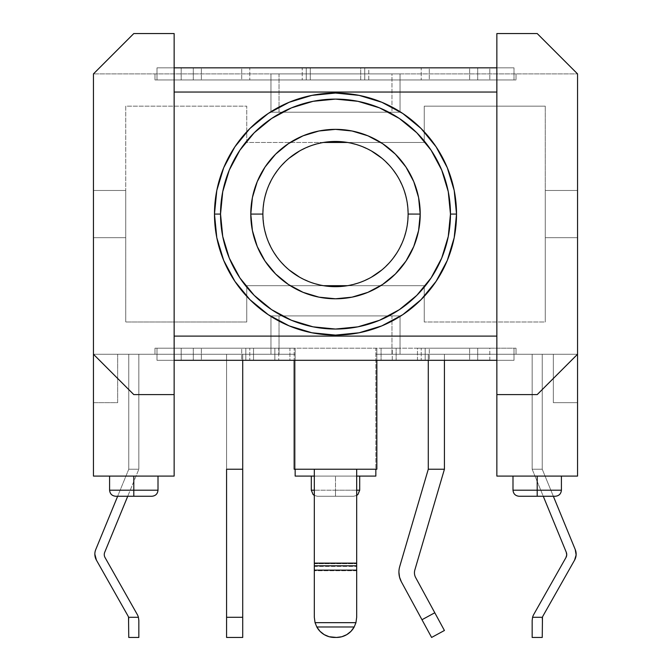 <?xml version="1.0" encoding="UTF-8"?>
<svg xmlns="http://www.w3.org/2000/svg" width="671" height="671" viewBox="0 0 671 671"><rect width="100%" height="100%" fill="white"/><g stroke="black" fill="none" stroke-linecap="round" stroke-linejoin="round"><path stroke-width="0.5" stroke-dasharray="3.35 2.52" d="M398.918 572.178A20.172 20.172 0 0 0 401.367 581.807L431.604 637.45L421.975 619.727L434.791 612.766L415.676 577.597A10.082 10.082 0 0 1 414.854 569.939L444.42 469.23L444.42 354.254L444.42 360.31L444.42 354.254L428.283 354.254L428.283 469.23L399.731 566.5A20.172 20.172 0 0 0 398.918 572.178A20.172 20.172 0 0 1 399.731 566.5L428.283 469.23L444.42 469.23L428.283 469.23L444.42 469.23L444.42 354.254L428.283 354.254L444.42 354.254L428.283 354.254L428.283 469.23L444.42 469.23L428.283 469.23L444.42 469.23L414.854 569.939A10.082 10.082 0 0 0 415.676 577.597L444.42 630.488L434.791 612.766L421.975 619.727L401.367 581.807L399.539 577.144M94.846 554.162A12.103 12.103 0 0 0 96.414 560.126L127.968 615.886L96.414 560.126L94.846 554.162A12.103 12.103 0 0 1 95.752 549.566L128.757 469.23L138.838 469.23L128.757 469.23L138.838 469.23L138.838 354.254L128.757 354.254L138.838 354.254L128.757 354.254L128.757 469.23L128.757 354.254L128.757 469.23L138.838 469.23L138.838 354.254L128.757 354.254L128.757 469.23L138.838 469.23L138.838 354.254L138.838 469.23L128.757 469.23L95.752 549.566A12.103 12.103 0 0 0 94.846 554.162M104.265 554.59A6.047 6.047 0 0 1 104.718 552.283L138.838 469.23L104.718 552.283A6.047 6.047 0 0 0 105.053 557.567L137.27 614.502L105.053 557.567M371.44 150.983L359.874 145.674L347.561 142.47L424.248 142.47L424.248 106.161L545.271 106.161L424.248 106.161L424.248 142.47L246.752 142.47L246.752 106.161L125.729 106.161L125.729 190.472L93.454 190.472L93.454 73.894L270.958 73.894L270.958 112.216L400.042 112.216L400.042 73.894L577.546 73.894L577.546 190.472L545.271 190.472L545.271 321.988L545.271 237.677L577.546 237.677L577.546 354.254L553.34 354.254L553.34 402.667L553.34 354.254L553.34 402.667L577.546 402.667L577.546 476.091L496.859 476.091L496.859 92.044L496.859 360.31L514.011 360.31L514.011 348.207L516.024 348.207L154.976 348.207L516.024 348.207L516.024 354.254L553.34 354.254L375.844 354.254L577.546 354.254L553.34 354.254L553.34 402.667L577.546 402.667L577.546 476.091L496.859 476.091L496.859 360.31L514.011 360.31L294.15 360.31L294.15 469.23L314.322 469.23L314.322 563.715L356.678 563.715L356.678 566.408L356.678 563.715L314.322 563.715L314.322 566.408L356.678 566.408L314.322 566.408L314.322 617.278L315.051 622.663L355.949 622.663L354.187 626.982L316.813 626.982L320 631.31L324.219 634.64L329.167 636.737L334.493 637.45A20.172 20.172 0 0 1 316.813 626.982L315.051 622.663L355.949 622.663L356.678 617.278L356.678 570.727L314.322 570.727L356.678 570.727L356.678 566.408L356.678 617.278L355.949 622.663M555.353 496.255L537.203 496.255L537.203 490.207L561.409 490.207L537.203 490.207L537.203 476.091L561.409 476.091L512.996 476.091L537.203 476.091L512.996 476.091L537.203 476.091L537.203 490.207L512.996 490.207L537.203 490.207L537.203 496.255L519.052 496.255L555.353 496.255M133.797 490.207L158.004 490.207L133.797 490.207L133.797 476.091L158.004 476.091L109.591 476.091L133.797 476.091L109.591 476.091L133.797 476.091L133.797 490.207L109.591 490.207L133.797 490.207L133.797 496.255L133.797 490.207M151.948 496.255L133.797 496.255L151.948 496.255M335.5 490.207L359.706 490.207L335.5 490.207L335.5 496.255L353.651 496.255L335.5 496.255L335.5 476.091L335.5 490.207L356.678 490.207L335.5 490.207L335.5 476.091L359.706 476.091L311.294 476.091L335.5 476.091L311.294 476.091L335.5 476.091L335.5 490.207L311.294 490.207L335.5 490.207L314.322 490.207L335.5 490.207L335.5 496.255L353.651 496.255L317.349 496.255L335.5 496.255L335.5 490.207M289.092 158.23L280.059 167.188L272.72 177.589L267.31 189.105L264.005 201.401L262.889 214.074A72.611 72.611 0 0 0 347.561 285.678A72.611 72.611 0 0 0 408.111 214.074L406.995 201.401L403.69 189.105L398.28 177.589L390.941 167.188L381.908 158.23M456.523 214.074A121.023 121.023 0 0 0 335.5 93.051A121.023 121.023 0 0 0 214.477 214.074A121.023 121.023 0 0 0 335.5 335.097A121.023 121.023 0 0 0 456.523 214.074M242.717 469.23L226.58 469.23L226.58 354.254L242.717 354.254L226.58 354.254L226.58 469.23L242.717 469.23L242.717 354.254L226.58 354.254L242.717 354.254L242.717 469.23L226.58 469.23L242.717 469.23L242.717 617.278L242.717 469.23L226.58 469.23L242.717 469.23M532.162 469.23L542.243 469.23L532.162 469.23L542.243 469.23L542.243 354.254L532.162 354.254L542.243 354.254L532.162 354.254L532.162 469.23L532.162 354.254L532.162 469.23L542.243 469.23L542.243 354.254L532.162 354.254L532.162 469.23L542.243 469.23L542.243 354.254L542.243 469.23L532.162 469.23L566.282 552.283L532.162 469.23L542.243 469.23L575.248 549.566L542.243 469.23L532.162 469.23M376.85 469.23L356.678 469.23L376.85 469.23L376.85 348.207L376.85 360.31L376.85 348.207L381.069 348.207L381.069 360.31L376.85 360.31L376.85 469.23M315.051 622.663L314.322 617.278L314.322 469.23L356.678 469.23L294.15 469.23L294.15 360.31L289.931 360.31L289.931 348.207L278.733 348.207L278.733 360.31L278.733 348.207L274.867 348.207L274.867 360.31L274.867 348.207L253.529 348.207L253.529 360.31L245.812 360.31L245.812 348.207L181.195 348.207L181.195 360.31L156.989 360.31L156.989 348.207L156.989 360.31L156.989 348.207L181.195 348.207L181.195 360.31L245.812 360.31L245.812 348.207L253.529 348.207L253.529 360.31L289.931 360.31L289.931 348.207L294.15 348.207L294.15 360.31L294.15 348.207L294.15 360.31L156.989 360.31L174.141 360.31L156.989 360.31L156.989 348.207L154.976 348.207L154.976 354.254L93.454 354.254L295.156 354.254L117.66 354.254L117.66 402.667L93.454 402.667L93.454 476.091L174.141 476.091L174.141 92.044L174.141 476.091L93.454 476.091L93.454 402.667L117.66 402.667L117.66 354.254L93.454 354.254L93.454 237.677L125.729 237.677L125.729 321.988L125.729 106.161L246.752 106.161L246.752 142.47L323.439 142.47L311.126 145.674L299.56 150.983M477.702 360.31L421.22 360.31L477.702 360.31L469.633 360.31L469.633 348.207L477.702 348.207L477.702 360.31L477.702 348.207L477.702 360.31L477.702 348.207L469.633 348.207L469.633 360.31L477.702 360.31M193.298 360.31L249.78 360.31L193.298 360.31L201.367 360.31L201.367 348.207L193.298 348.207L193.298 360.31L193.298 348.207L193.298 360.31L193.298 348.207L201.367 348.207L201.367 360.31L193.298 360.31M314.322 476.091L356.678 476.091L314.322 476.091M299.56 277.165L311.126 282.474L323.439 285.678L246.752 285.678L424.248 285.678L424.248 321.988L424.248 285.678L424.248 321.988L545.271 321.988L424.248 321.988L545.271 321.988L545.271 237.677L577.546 237.677L577.546 402.667L553.34 402.667L577.546 402.667L577.546 354.254L537.203 394.598L496.859 394.598L537.203 394.598L577.546 354.254L400.042 354.254L400.042 315.932L270.958 315.932L270.958 354.254L279.027 354.254L279.027 315.932L391.973 315.932L391.973 354.254L375.844 354.254L516.024 354.254L516.024 348.207L375.844 348.207L375.844 476.091L295.156 476.091L295.156 348.207L154.976 348.207L154.976 354.254L295.156 354.254L279.027 354.254L279.027 315.932L270.958 315.932L270.958 354.254L93.454 354.254L133.797 394.598L174.141 394.598L133.797 394.598L93.454 354.254L93.454 402.667L117.66 402.667L117.66 354.254L117.66 402.667L93.454 402.667L93.454 237.677L125.729 237.677L125.729 321.988L246.752 321.988L125.729 321.988L125.729 106.161L246.752 106.161L246.752 142.47L323.439 142.47A72.611 72.611 0 0 0 262.889 214.074L264.005 226.756L267.31 239.044L272.72 250.56L280.059 260.96L289.092 269.927M381.908 269.927L390.941 260.96L398.28 250.56L403.69 239.044L406.995 226.756L408.111 214.074A72.611 72.611 0 0 0 347.561 142.47L424.248 142.47L424.248 106.161L545.271 106.161L424.248 106.161L424.248 142.47L246.752 142.47L246.752 106.161L125.729 106.161L125.729 190.472L93.454 190.472L93.454 73.894L133.797 33.55L174.141 33.55L174.141 67.838L156.989 67.838L156.989 79.941L156.989 67.838L156.989 79.941L181.195 79.941L181.195 67.838L156.989 67.838L302.218 67.838L302.218 79.941L302.218 67.838L181.195 67.838L181.195 79.941L306.253 79.941L306.253 67.838L302.218 67.838L306.253 67.838L306.253 79.941L306.253 67.838L310.287 67.838L306.253 67.838L306.253 79.941L310.287 79.941L310.287 67.838L360.713 67.838L310.287 67.838L310.287 79.941L360.713 79.941L360.713 67.838L364.747 67.838L364.747 79.941L364.747 67.838L360.713 67.838L360.713 79.941L364.747 79.941L364.747 67.838L364.747 79.941L368.782 79.941L368.782 67.838L489.805 67.838L489.805 79.941L489.805 67.838L514.011 67.838L368.782 67.838L368.782 79.941L514.011 79.941L514.011 67.838L496.859 67.838L514.011 67.838L514.011 79.941L514.011 67.838L514.011 79.941L516.024 79.941L516.024 73.894L516.024 79.941L516.024 73.894L516.024 79.941L154.976 79.941L154.976 73.894L154.976 79.941L154.976 73.894L154.976 79.941L516.024 79.941L156.989 79.941L156.989 67.838L174.141 67.838L174.141 92.044L174.141 33.55L133.797 33.55L93.454 73.894L577.546 73.894L537.203 33.55L496.859 33.55L496.859 67.838L496.859 33.55L537.203 33.55L577.546 73.894L93.454 73.894L577.546 73.894L577.546 190.472L545.271 190.472L577.546 190.472L577.546 237.677L545.271 237.677L577.546 237.677L577.546 190.472L545.271 190.472L545.271 237.677L545.271 106.161L545.271 321.988L424.248 321.988L424.248 285.678L347.561 285.678L335.5 286.685L323.439 285.678L246.752 285.678L246.752 321.988L246.752 285.678L246.752 321.988L246.752 285.678L424.248 285.678L347.561 285.678L359.874 282.474L371.44 277.165M496.859 67.838L496.859 92.044L496.859 67.838M93.454 190.472L93.454 237.677L125.729 237.677L93.454 237.677L93.454 190.472L125.729 190.472L125.729 237.677L125.729 190.472L93.454 190.472M477.702 67.838L421.22 67.838L477.702 67.838L469.633 67.838L469.633 79.941L477.702 79.941L477.702 67.838L477.702 79.941L477.702 67.838L477.702 79.941L469.633 79.941L469.633 67.838L477.702 67.838M193.298 67.838L249.78 67.838L193.298 67.838L201.367 67.838L201.367 79.941L193.298 79.941L193.298 67.838L193.298 79.941L193.298 67.838L193.298 79.941L201.367 79.941L201.367 67.838L193.298 67.838M241.711 79.941L201.367 79.941L201.367 67.838L241.711 67.838L241.711 79.941L249.78 79.941L249.78 67.838L241.711 67.838L241.711 79.941L241.711 67.838L249.78 67.838L249.78 79.941L249.78 67.838L249.78 79.941L241.711 79.941L241.711 67.838L201.367 67.838L201.367 79.941L249.78 79.941L193.298 79.941L241.711 79.941M429.289 79.941L469.633 79.941L469.633 67.838L429.289 67.838L429.289 79.941L421.22 79.941L421.22 67.838L429.289 67.838L429.289 79.941L429.289 67.838L421.22 67.838L421.22 79.941L421.22 67.838L421.22 79.941L429.289 79.941L429.289 67.838L469.633 67.838L469.633 79.941L421.22 79.941L477.702 79.941L429.289 79.941M516.024 354.254L516.024 348.207L516.024 354.254M154.976 354.254L154.976 348.207L154.976 354.254M381.069 348.207L381.069 360.31L392.267 360.31L392.267 348.207L381.069 348.207M396.133 348.207L392.267 348.207L392.267 360.31L396.133 360.31L396.133 348.207L396.133 360.31L417.471 360.31L417.471 348.207L396.133 348.207M417.471 360.31L417.471 348.207L425.188 348.207L425.188 360.31L417.471 360.31M425.188 348.207L425.188 360.31L489.805 360.31L489.805 348.207L425.188 348.207M489.805 360.31L489.805 348.207L514.011 348.207L514.011 360.31L489.805 360.31M514.011 348.207L514.011 360.31L514.011 348.207M241.711 348.207L201.367 348.207L201.367 360.31L241.711 360.31L241.711 348.207L249.78 348.207L249.78 360.31L241.711 360.31L241.711 348.207L241.711 360.31L249.78 360.31L249.78 348.207L249.78 360.31L249.78 348.207L241.711 348.207L241.711 360.31L201.367 360.31L201.367 348.207L249.78 348.207L193.298 348.207L241.711 348.207M429.289 348.207L469.633 348.207L469.633 360.31L429.289 360.31L429.289 348.207L421.22 348.207L421.22 360.31L429.289 360.31L429.289 348.207L429.289 360.31L421.22 360.31L421.22 348.207L421.22 360.31L421.22 348.207L429.289 348.207L429.289 360.31L469.633 360.31L469.633 348.207L421.22 348.207L477.702 348.207L429.289 348.207M347.561 142.47A72.611 72.611 0 0 0 323.439 142.47L335.5 141.464L347.561 142.47M246.752 321.988L125.729 321.988L246.752 321.988M400.042 73.894L400.042 112.216L400.042 73.894L391.973 73.894L391.973 112.216L400.042 112.216L400.042 73.894M279.027 73.894L279.027 112.216L391.973 112.216L391.973 73.894L270.958 73.894L270.958 112.216L279.027 112.216L279.027 73.894M270.958 73.894L270.958 112.216L270.958 73.894M400.042 112.216L270.958 112.216L400.042 112.216M270.958 354.254L270.958 315.932L270.958 354.254M375.844 476.091L295.156 476.091L295.156 348.207L375.844 348.207L375.844 476.091M391.973 354.254L400.042 354.254L400.042 315.932L391.973 315.932L391.973 354.254M400.042 354.254L400.042 315.932L400.042 354.254M270.958 315.932L400.042 315.932L270.958 315.932M295.156 469.23L295.156 348.207L295.156 469.23M115.647 496.255L133.797 496.255L115.647 496.255M335.5 496.255L317.349 496.255L335.5 496.255M294.15 360.31L376.85 360.31L376.85 348.207L294.15 348.207L294.15 360.31M354.187 626.982A20.172 20.172 0 0 1 336.507 637.45L341.833 636.737L346.781 634.64L351 631.31L354.187 626.982L316.813 626.982M356.678 563.715L356.678 469.23L356.678 563.715M428.283 354.254L428.283 360.31L428.283 354.254M226.58 617.278L226.58 469.23L226.58 617.278L242.717 617.278L226.58 617.278L226.58 637.45L226.58 617.278M242.717 637.45L242.717 617.278L242.717 637.45M565.947 557.567L533.73 614.502L565.947 557.567A6.047 6.047 0 0 0 566.282 552.283M532.589 617.278L532.162 620.457L532.589 617.278L542.462 617.278A6.047 6.047 0 0 1 543.032 615.886A6.047 6.047 0 0 0 542.462 617.278L532.589 617.278A12.103 12.103 0 0 1 533.73 614.502A12.103 12.103 0 0 0 532.589 617.278M532.162 637.45L532.162 620.457L532.162 637.45M542.243 618.863L542.243 637.45L542.243 618.863M574.586 560.126L543.032 615.886L574.586 560.126A12.103 12.103 0 0 0 575.248 549.566L576.129 554.925L574.586 560.126M553.349 496.255L542.243 469.23L553.349 496.255M138.411 617.278A12.103 12.103 0 0 0 137.27 614.502A12.103 12.103 0 0 1 138.411 617.278L138.838 620.457L138.411 617.278L128.538 617.278A6.047 6.047 0 0 0 127.968 615.886A6.047 6.047 0 0 1 128.538 617.278L138.411 617.278M128.757 637.45L128.757 618.863L128.757 637.45M138.838 620.457L138.838 637.45L138.838 620.457M138.838 469.23L128.757 469.23L138.838 469.23M356.678 495.45L353.651 496.255M314.322 495.45L317.349 496.255"/><path stroke-width="1.01" d="M414.452 572.782A10.082 10.082 0 0 1 414.854 569.939L444.42 469.23L444.42 360.31L444.42 469.23L414.854 569.939A10.082 10.082 0 0 0 415.676 577.597A10.082 10.082 0 0 1 414.452 572.782M399.539 577.144L401.367 581.807L421.975 619.727L401.367 581.807A20.172 20.172 0 0 1 399.731 566.5L428.283 469.23L444.42 469.23L428.283 469.23L399.731 566.5A20.172 20.172 0 0 0 398.918 572.178L399.539 577.144L398.918 572.178M96.414 560.126A12.103 12.103 0 0 1 95.752 549.566A12.103 12.103 0 0 0 94.846 554.162L96.414 560.126L127.968 615.886A6.047 6.047 0 0 1 128.538 617.278L128.757 618.863L128.538 617.278L138.411 617.278L138.838 620.457L138.411 617.278A12.103 12.103 0 0 0 137.27 614.502A12.103 12.103 0 0 1 138.411 617.278L128.538 617.278L128.757 637.45L138.838 637.45L138.838 620.457L138.838 637.45L128.757 637.45L128.538 617.278A6.047 6.047 0 0 0 127.968 615.886L96.414 560.126M104.265 554.59A6.047 6.047 0 0 1 104.718 552.283L127.733 496.255L104.718 552.283A6.047 6.047 0 0 0 105.053 557.567A6.047 6.047 0 0 1 104.265 554.59A6.047 6.047 0 0 0 105.053 557.567L137.27 614.502L105.053 557.567M354.187 626.982A20.172 20.172 0 0 1 336.507 637.45L334.493 637.45A20.172 20.172 0 0 1 316.813 626.982L315.051 622.663L314.322 617.278L314.322 570.132L356.678 570.132L356.678 565.812L314.322 565.812L314.322 570.132L356.678 570.132L356.678 617.278L355.949 622.663L315.051 622.663L314.322 617.278L314.322 565.812L356.678 565.812L356.678 563.128L314.322 563.128L314.322 469.23L294.15 469.23L294.15 360.31L294.15 469.23L376.85 469.23L314.322 469.23L314.322 565.812L314.322 563.128L356.678 563.128L356.678 469.23L356.678 617.278L355.949 622.663L354.187 626.982L316.813 626.982L315.051 622.663L355.949 622.663L354.187 626.982L351 631.31L346.781 634.64L341.833 636.737L336.507 637.45L329.167 636.737L324.219 634.64L320 631.31L316.813 626.982L354.187 626.982L355.949 622.663M537.203 496.255L555.353 496.255L537.203 496.255L537.203 490.207L537.203 496.255L519.052 496.255L537.203 496.255M561.409 476.091L561.409 490.207L537.203 490.207L561.409 490.207C561.023 493.856 559.01 495.877 555.353 496.255M158.004 476.091L158.004 490.207L133.797 490.207L133.797 496.255L151.948 496.255L115.647 496.255L133.797 496.255L133.797 490.207L158.004 490.207C157.618 493.856 155.597 495.877 151.948 496.255M359.706 476.091L359.706 490.207L356.678 490.207L359.706 490.207L357.928 494.485L356.678 495.45M537.203 476.091L537.203 490.207L537.203 476.091M133.797 476.091L133.797 490.207L133.797 476.091M408.111 214.074A72.611 72.611 0 0 0 335.5 141.464A72.611 72.611 0 0 0 262.889 214.074A72.611 72.611 0 0 0 335.5 286.685A72.611 72.611 0 0 0 408.111 214.074L420.214 214.074A84.714 84.714 0 0 1 335.5 298.788A84.714 84.714 0 0 1 250.786 214.074L262.889 214.083A72.611 72.611 0 0 1 335.5 141.464A72.611 72.611 0 0 1 408.111 214.074A72.611 72.611 0 0 1 335.5 286.685A72.611 72.611 0 0 1 262.889 214.074L250.786 214.074L252.413 197.551L257.236 181.656L265.062 167.012L275.596 154.171L288.438 143.636L303.082 135.81L318.977 130.988L335.5 129.36L352.023 130.988L367.918 135.81L382.562 143.636L395.404 154.171L405.938 167.012L413.764 181.656L418.587 197.551L420.214 214.074L418.587 230.598L413.764 246.492L405.938 261.136L395.404 273.978L382.562 284.512L367.918 292.338L352.023 297.161L335.5 298.788L318.977 297.161L303.082 292.338L288.438 284.512L275.596 273.978L265.062 261.136L257.236 246.492L252.413 230.598L250.786 214.074A84.714 84.714 0 0 1 335.5 129.36A84.714 84.714 0 0 1 420.214 214.074L408.111 214.066M214.477 214.074L220.533 214.074A114.967 114.967 0 0 1 335.5 99.107A114.967 114.967 0 0 1 450.467 214.074L456.523 214.074A121.023 121.023 0 0 0 335.5 93.051A121.023 121.023 0 0 0 214.477 214.074A121.023 121.023 0 0 1 335.5 93.051A121.023 121.023 0 0 1 456.523 214.074L454.2 237.685L447.314 260.39L436.125 281.308L421.078 299.652L402.734 314.699L381.816 325.888L359.111 332.774L335.5 335.097L311.889 332.774L289.184 325.888L268.266 314.699L249.922 299.652L234.875 281.308L223.686 260.39L216.8 237.685L214.477 214.074L216.8 190.463L223.686 167.758L234.875 146.84L249.922 128.496L268.266 113.449L289.184 102.269L311.889 95.374L335.5 93.051L359.111 95.374L381.816 102.269L402.734 113.449L421.078 128.496L436.125 146.84L447.314 167.758L454.2 190.463L456.523 214.074A121.023 121.023 0 0 1 335.5 335.097A121.023 121.023 0 0 1 214.477 214.074A121.023 121.023 0 0 0 335.5 335.097A121.023 121.023 0 0 0 456.523 214.074L450.467 214.074L448.262 191.646L441.719 170.073L431.092 150.203L416.8 132.774L399.371 118.482L379.501 107.855L357.928 101.313L335.5 99.107L313.072 101.313L291.499 107.855L271.629 118.482L254.2 132.774L239.908 150.203L229.281 170.073L222.738 191.646L220.533 214.074L222.738 236.502L229.281 258.075L239.908 277.945L254.2 295.374L271.629 309.666L291.499 320.293L313.072 326.836L335.5 329.042L357.928 326.836L379.501 320.293L399.371 309.666L416.8 295.374L431.092 277.945L441.719 258.075L448.262 236.502L450.467 214.074A114.967 114.967 0 0 1 335.5 329.042A114.967 114.967 0 0 1 220.533 214.074L214.477 214.074M226.58 469.23L242.717 469.23L242.717 360.31L242.717 637.45L226.58 637.45L242.717 637.45L242.717 617.278L226.58 617.278L226.58 637.45L226.58 469.23L242.717 469.23L242.717 617.278L226.58 617.278L226.58 469.23M174.141 360.31L496.859 360.31L174.141 360.31M496.859 476.091L577.546 476.091L496.859 476.091L496.859 33.55L537.203 33.55L577.546 73.894L577.546 354.254L537.203 394.598L496.859 394.598L496.859 33.55L537.203 33.55L577.546 73.894L577.546 476.091L577.546 354.254L537.203 394.598L496.859 394.598L496.859 476.091M295.156 476.091L314.322 476.091L295.156 476.091L295.156 469.23L295.156 476.091M356.678 476.091L375.844 476.091L356.678 476.091M93.454 476.091L174.141 476.091L93.454 476.091L93.454 73.894L133.797 33.55L174.141 33.55L174.141 394.598L133.797 394.598L93.454 354.254L133.797 394.598L174.141 394.598L174.141 476.091L174.141 33.55L133.797 33.55L93.454 73.894L93.454 476.091M371.44 277.165L381.908 269.927M381.908 158.23L371.44 150.983M299.56 150.983L289.092 158.23M289.092 269.927L299.56 277.165M174.141 336.104L496.859 336.104L174.141 336.104M496.859 92.044L174.141 92.044L496.859 92.044M174.141 67.838L496.859 67.838L174.141 67.838M347.561 285.678L323.439 285.678L347.561 285.678M323.439 142.47L347.561 142.47L323.439 142.47M375.844 469.23L375.844 476.091L375.844 469.23M109.591 476.091L109.591 490.207L133.797 490.207L109.591 490.207C109.977 493.856 111.99 495.877 115.647 496.255M311.294 476.091L311.294 490.207L314.322 490.207L311.294 490.207L313.072 494.485L314.322 495.45M512.996 476.091L512.996 490.207L537.203 490.207L512.996 490.207C513.382 493.856 515.403 495.877 519.052 496.255M376.85 360.31L376.85 469.23L376.85 360.31M315.051 622.663L316.813 626.982M428.283 360.31L428.283 469.23L428.283 360.31M566.282 552.283L566.718 554.967L566.282 552.283L543.267 496.255L566.282 552.283A6.047 6.047 0 0 1 565.947 557.567L533.73 614.502A12.103 12.103 0 0 0 532.589 617.278A12.103 12.103 0 0 1 533.73 614.502L565.947 557.567L566.718 554.967L565.947 557.567M532.162 620.457L532.589 617.278L542.462 617.278L542.243 618.863L542.462 617.278A6.047 6.047 0 0 1 543.032 615.886L574.586 560.126L576.129 554.925L575.248 549.566A12.103 12.103 0 0 1 574.586 560.126L543.032 615.886A6.047 6.047 0 0 0 542.462 617.278L532.589 617.278L532.162 620.457L532.162 637.45L542.243 637.45L542.462 617.278L542.243 637.45L532.162 637.45L532.162 620.457M575.248 549.566L553.349 496.255L575.248 549.566M117.651 496.255L95.752 549.566L117.651 496.255M421.975 619.727L431.604 637.45L444.42 630.488L415.676 577.597L434.791 612.766L421.975 619.727L431.604 637.45L444.42 630.488L434.791 612.766L421.975 619.727"/></g></svg>

